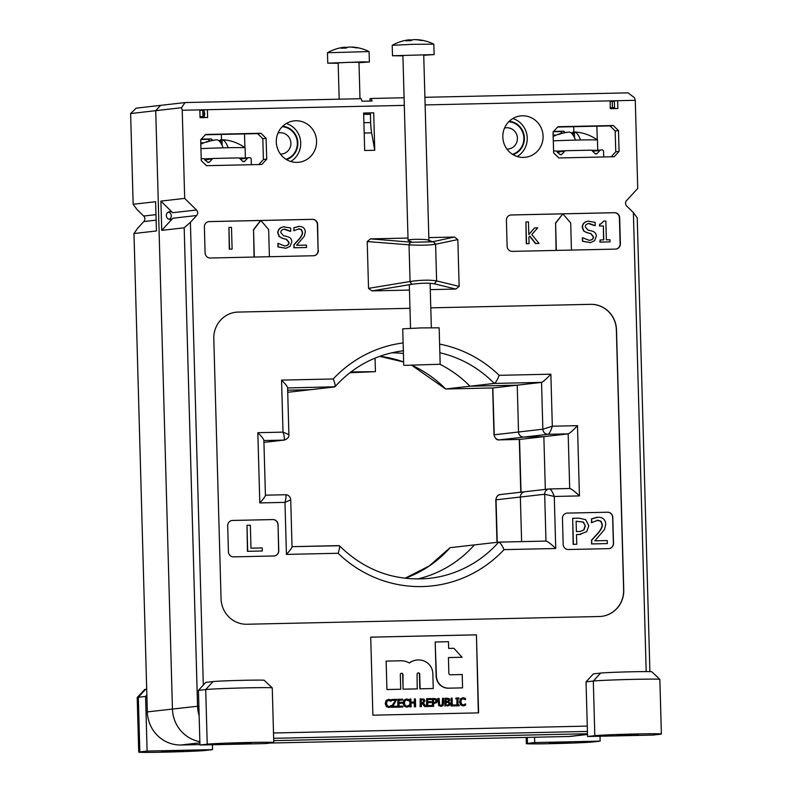<?xml version="1.0" encoding="UTF-8"?>
<svg xmlns="http://www.w3.org/2000/svg" width="792" height="792" viewBox="0 0 792 792"><rect width="100%" height="100%" fill="white"/><g stroke="black" fill="none" stroke-linecap="round" stroke-linejoin="round"><path stroke-width="1.19" d="M500.504 494.535C497.93 494.644 496.366 496.445 495.802 499.96L496.049 499.821A5.207 5.029 -96.5 0 1 500.495 494.545A5.207 5.029 -96.5 0 1 500.504 494.535L524.809 491.753A5.207 5.029 -96.5 0 1 525.254 491.723M499.316 439.877L499.415 439.877A5.207 5.029 -96.5 0 1 494.238 434.788L493.98 434.749C495.089 438.61 496.881 440.322 499.366 439.877L519.502 439.441L543.856 436.649L545.332 489.406L543.856 436.649L523.73 437.095A5.207 5.029 -96.5 0 1 518.542 432.006A5.207 5.029 83.5 0 0 523.73 437.095L543.856 436.649L568.171 433.868L569.696 488.496L549.658 488.941M411.889 365.369L445.599 389.001L469.953 386.209L517.235 385.179L518.542 432.006L517.235 385.179L469.953 386.209A114.543 110.741 83.5 0 0 439.966 364.31A114.543 110.741 -96.5 0 1 469.953 386.209L494.267 383.427L541.55 382.387L517.235 385.179L492.931 387.961L445.639 389.001A114.543 110.741 83.5 0 0 412.048 365.369M492.842 387.961L494.238 434.788L542.857 429.214A5.207 5.029 83.5 0 0 548.034 434.313C549.381 433.699 550.806 431.006 552.321 426.225L542.857 429.214L541.55 382.387C543.193 381.774 546.302 379.041 550.866 374.19L499.178 375.329C497.376 380.002 495.743 382.694 494.267 383.427A114.543 110.741 -96.5 0 0 439.857 352.757M405.058 578.279L429.254 565.933L450.074 547.688L474.388 544.906A114.543 110.741 -96.5 0 1 417.473 579.011A114.543 110.741 83.5 0 0 474.388 544.906L498.703 542.124A114.543 110.741 -96.5 0 1 429.69 578.328C394.99 581.546 364.884 570.686 339.402 545.737L292.03 546.658L339.105 545.619M287.724 392.307L310.315 389.713L287.664 390.218L310.315 389.713L334.63 386.932C335.59 386.219 335.125 383.556 333.234 378.972L281.556 380.111C285.298 383.853 287.318 386.377 287.595 387.664L288.902 434.659L283.011 432.135C284.546 436.847 284.793 439.51 283.764 440.114A5.207 5.029 83.5 0 0 284.189 440.085A5.207 5.029 83.5 0 0 284.209 440.085A5.207 5.029 83.5 0 0 285.031 439.916M391.575 352.816A114.543 110.741 -96.5 0 1 403.415 353.48A114.543 110.741 83.5 0 0 391.575 352.816M155.727 110.672L160.618 105.366L136.175 108.157L130.621 113.553L155.727 110.672L172.438 709.018A33.838 32.719 83.5 0 0 199.861 741.639A33.838 32.719 -96.5 0 1 172.438 709.018L155.727 110.672L181.497 107.722L185.061 102.564L160.618 105.366L155.727 110.672M273.715 740.639L587.486 733.748L273.715 740.639M596.891 126.185L597.277 139.917L596.891 126.185M244.52 133.917L244.906 147.649L244.52 133.917M497.237 542.292L496.049 499.821L520.364 497.039A5.207 5.029 -96.5 0 1 524.809 491.753A5.207 5.029 83.5 0 0 520.364 497.039L521.611 541.619L520.364 497.039L544.678 494.257L554.281 496.465C552.539 491.862 550.984 489.357 549.608 488.941L549.559 488.941A5.207 5.029 83.5 0 0 549.143 488.971A5.207 5.029 83.5 0 0 549.113 488.971A5.207 5.029 83.5 0 0 544.678 494.257L545.985 541.084L498.792 542.124M168.389 212.058A3.901 3.772 -96.5 0 1 169.221 219.325A3.901 3.772 83.5 0 0 168.389 212.058M199.94 744.579L181.002 744.995A33.838 32.719 -96.5 0 1 147.332 711.899L133.977 233.531L137.541 228.373L143.797 221.572A3.901 3.772 83.5 0 0 143.649 216.048L137.016 209.534L133.155 204.286L130.621 113.553M133.155 204.286L155.618 201.713L156.44 230.967L133.977 233.531M200.98 139.461L208.088 139.303L209.751 140.936M553.341 131.72L560.459 131.571L562.112 133.195M587.506 734.461L571.507 736.293A33.838 32.719 -96.5 0 1 568.606 736.491L270.122 743.044M573.705 126.69L573.863 132.175M565.181 132.591L563.755 131.185L553.628 131.413M221.344 134.422L221.493 139.907M212.81 140.323L211.395 138.927L201.267 139.145M208.088 139.303L211.395 138.927M560.459 131.571L563.755 131.185M281.556 380.111L283.011 432.135L257.836 432.689L259.806 502.93L284.971 502.375L290.723 499.861C290.189 496.455 288.387 494.752 285.338 494.743C286.348 495.168 286.229 497.713 284.971 502.375L286.427 554.41C289.961 550.509 291.832 547.995 292.04 546.866L290.723 499.871M285.288 494.743L265.409 495.178L285.288 494.743M286.427 554.41L338.105 553.271A122.354 118.295 83.5 0 0 504.049 549.628L555.736 548.5L554.281 496.465L579.447 495.911C574.715 491.377 571.477 488.902 569.745 488.496L569.696 488.496M579.447 495.911L577.487 425.67C572.923 430.521 569.814 433.254 568.171 433.868L548.034 434.313L499.415 439.877L519.552 439.431L521.027 492.188M403.633 350.727C376.497 354.153 353.588 366.171 334.917 386.783L287.595 387.971M257.836 432.689C261.588 436.442 263.597 438.956 263.875 440.243L265.419 495.386C265.201 496.515 263.33 499.029 259.806 502.93M338.105 553.271C339.738 548.618 340.055 546.074 339.055 545.629M504.049 549.628C501.989 545.064 500.207 542.56 498.703 542.124L545.985 541.084M555.736 548.5C550.994 543.956 547.757 541.49 546.034 541.084M235.937 312.226A26.027 25.166 -96.5 0 1 238.105 312.078L409.969 308.306L238.234 312.068A26.027 25.166 -96.5 0 0 235.996 312.216A26.027 25.166 -96.5 0 0 213.79 338.63L221.057 598.782A26.027 25.166 -96.5 0 0 246.956 624.244L599.316 616.513A26.027 25.166 -96.5 0 0 601.554 616.354A26.027 25.166 -96.5 0 0 623.759 589.941L616.493 329.789A26.027 25.166 -96.5 0 0 590.604 304.326L430.789 307.84L590.466 304.346A26.027 25.166 -96.5 0 1 616.364 329.809L623.631 589.951A26.027 25.166 -96.5 0 1 601.484 616.364M607.612 512.216A5.207 5.029 -96.5 0 1 612.79 517.305L613.513 543.322A5.207 5.029 -96.5 0 1 608.622 548.638L568.359 549.519A5.207 5.029 -96.5 0 1 563.171 544.431L562.449 518.413A5.207 5.029 -96.5 0 1 567.339 513.097L607.474 512.226A5.207 5.029 -96.5 0 1 612.652 517.324L613.384 543.342A5.207 5.029 -96.5 0 1 609.008 548.608M278.042 524.66L278.764 550.668A5.207 5.029 -96.5 0 1 273.874 555.984L233.6 556.865A5.207 5.029 -96.5 0 1 228.423 551.777L227.7 525.759A5.207 5.029 -96.5 0 1 232.591 520.443L272.854 519.562A5.207 5.029 -96.5 0 1 278.042 524.66L278.635 550.688A5.207 5.029 -96.5 0 1 274.26 555.964M649.905 671.626L637.233 217.84L633.372 212.593L646.193 671.586M273.656 738.312L587.417 731.432M587.268 726.106L273.507 732.986M203.316 685.07L190.397 222.324L184.18 227.789L197.545 706.147A33.838 32.719 83.5 0 0 199.138 715.641M196.654 215.513L172.874 218.236L161.726 230.353L160.905 201.109L184.685 198.386L196.495 209.999A3.901 3.772 -96.5 0 1 196.654 215.513L190.397 222.324M184.18 227.789L161.726 230.353M633.372 212.593L626.739 206.078A3.901 3.772 -96.5 0 1 626.581 200.554L637.728 188.437L635.273 100.307L634.541 97.782L628.036 92.842L424.908 97.297M425.116 104.92L610.097 100.861L610.315 108.662L617.869 108.494L617.651 100.693L635.273 100.307M184.685 198.386L182.229 110.246L199.841 109.86L200.059 117.671L207.613 117.503L207.395 109.702L404.296 105.376M373.705 112.811L374.745 150.272L364.676 150.5L363.637 113.038L373.705 112.811L363.637 113.157M615.503 249.114L512.305 251.381A5.207 5.029 -96.5 0 1 507.127 246.292L506.405 220.275A5.207 5.029 -96.5 0 1 511.295 214.959L614.483 212.692A5.207 5.029 -96.5 0 1 619.661 217.79L620.393 243.797A5.207 5.029 -96.5 0 1 615.503 249.114M476.428 634.828L478.606 712.869L372.893 715.186L370.715 637.144L476.428 634.828L478.338 712.879M318.364 250.43A5.207 5.029 -96.5 0 1 313.474 255.747L210.276 258.014A5.207 5.029 -96.5 0 1 205.098 252.915L204.376 226.908A5.207 5.029 -96.5 0 1 209.266 221.592L312.454 219.325A5.207 5.029 -96.5 0 1 317.632 224.413L318.097 250.46A5.207 5.029 -96.5 0 1 313.79 255.727M502.821 137.056A20.83 20.137 -96.5 0 1 520.582 115.919A20.83 20.137 -96.5 0 1 542.956 134.323A20.83 20.137 -96.5 0 1 525.324 157.301A20.83 20.137 -96.5 0 1 502.821 137.056M276.299 142.025A20.83 20.137 -96.5 0 1 294.06 120.889A20.83 20.137 -96.5 0 1 316.434 139.293A20.83 20.137 -96.5 0 1 298.802 162.271A20.83 20.137 -96.5 0 1 276.299 142.025M428.828 237.6L454.43 237.036L457.835 239.57L459.142 286.377L455.885 289.06L430.284 289.625M409.454 290.08L371.933 290.902L368.527 288.367L367.221 241.56L370.478 238.877L408.009 238.055M613.305 125.512L557.934 126.73L553.044 132.046L553.628 152.856L558.806 157.954L614.186 156.737L619.067 151.42L618.493 130.611L613.305 125.512L610.008 125.898L615.186 130.987L615.77 151.797L611.167 156.796M205.573 134.472L200.683 139.778L201.257 160.598L206.445 165.686L261.815 164.469L266.706 159.152L266.122 138.343L260.944 133.254L205.573 134.472M404.088 97.753L371.309 98.475L372.042 101L361.974 101.218L361.241 98.693L185.061 102.564M181.497 107.722L182.229 110.246M199.851 110.167L207.395 109.702L199.841 109.86M610.107 101.158L617.651 100.693L610.097 100.861M371.933 290.902L411.791 284.308C420.998 283.031 428.492 282.863 434.263 283.813L455.885 289.06M459.142 286.377L436.62 280.903C429.818 279.784 420.968 279.972 410.058 281.487L368.527 288.367M367.221 241.56L409.028 244.827C420.007 245.47 428.858 245.282 435.6 244.243L457.835 239.57M454.43 237.036L432.283 241.837L412.147 242.273L370.478 238.877M430.917 241.837L414.087 242.213M428.898 240.313L432.224 241.669M412.097 242.105L408.068 240.332C407.494 239.085 426.056 238.936 428.551 240.174M370.062 101.039L369.993 98.624L371.309 98.475M374.745 150.272L371.656 132.878A20.83 5.296 88.7 0 1 370.656 122.552L370.389 113.008M205.286 134.779L257.638 133.63L262.815 138.719L263.399 159.538L258.796 164.538M204.089 110.078L204.306 117.572M614.344 101.069L614.562 108.573M557.647 127.047L610.008 125.898M370.428 114.236L363.667 114.385M556.093 250.42L555.588 223.294L556.34 250.411M555.331 223.324L562.874 213.83L555.588 223.294M571.448 250.084L570.686 222.968L562.874 213.83M269.409 256.717L268.656 229.591L260.845 220.463L253.559 229.928L254.311 257.044M254.064 257.053L253.559 229.928M253.301 229.957L260.598 220.493L312.187 219.354A5.207 5.029 -96.5 0 1 317.374 224.443L318.097 250.46M510.711 215.008A5.207 5.029 -96.5 0 1 511.028 214.988L562.627 213.86M535.442 243.53L539.045 243.431L535.442 243.53L529.719 236.254M529.076 243.649L526.264 243.738L525.928 221.968L526.532 243.708L529.076 243.649L528.898 237.125L529.878 236.085L535.699 243.5M528.818 234.363L534.61 227.898L528.828 234.63L528.472 221.909L525.928 221.968M208.682 221.641A5.207 5.029 -96.5 0 1 208.999 221.621L260.598 220.493M232.105 249.124L229.294 249.213L228.947 227.443L229.551 249.183L232.105 249.124L231.492 227.383L228.947 227.443M459.113 705.781L455.925 705.88L456.172 705.048L456.192 705.85L459.113 705.781L459.093 704.989L458.132 705.009L457.954 698.801L458.924 698.782L458.895 697.98L455.974 698.049L455.994 698.841L456.954 698.821L457.132 705.029L456.172 705.048M456.865 705.038L456.954 698.821M456.687 698.851L455.994 698.841M455.727 698.871L455.974 698.049M457.964 698.821L458.924 698.782M448.757 700.108L448.361 701.118L446.074 701.435L446.015 699.148L448.351 699.296L448.49 700.138L448.351 699.296M446.945 701.435L448.094 701.148L448.49 700.138M448.094 701.148L447.213 701.405M448.084 699.326L446.015 699.178M449.212 703.652L448.698 704.801L446.183 705.187L446.104 702.296L448.569 702.445L448.945 703.682L448.569 702.445M448.43 704.831L448.945 703.682M448.302 702.474L446.104 702.326M447.104 706.068L449.519 705.365L450.252 703.583L448.787 701.672L449.797 699.94L448.975 698.514L446.985 698.237L444.985 698.287L445.203 706.088M444.936 706.117L444.985 698.287M431.561 706.385L426.571 706.523L426.621 698.692L426.838 706.494L431.561 706.385L431.541 705.464L427.819 705.543L427.739 702.653L431.204 702.573L431.175 701.653L427.71 701.732L427.65 699.593L431.373 699.504L431.343 698.584L426.621 698.692M427.65 699.613L431.373 699.504M427.739 702.672L431.204 702.573M423.918 700.95L423.522 702.187L421.285 702.643L421.205 699.702L423.413 699.92L423.651 700.979L423.413 699.92M421.908 702.653L423.522 702.187M423.255 702.217L423.651 700.979M423.146 699.95L421.205 699.732M426.235 706.504L424.67 706.563L422.195 703.514L424.938 706.533L426.235 706.504L423.453 703.167L424.957 700.841L424.057 699.158L420.176 698.831L420.394 706.632L421.403 706.612L421.314 703.504L422.463 703.484M422.195 703.514L421.314 703.534M420.394 706.632L421.403 706.612M420.126 706.662L420.176 698.831M406.583 706.207L408.296 705.751L406.84 706.177L405.177 705.434L404.415 703.088L405.019 700.712L406.672 699.871L409.038 700.851L408.999 699.593L406.652 698.989L404.227 700.118L403.366 703.108L404.395 706.098L406.593 707.098L407.93 706.84L406.593 707.098L404.138 706.127L403.098 703.138L403.96 700.148L406.385 699.019M406.652 698.989L406.157 699.029M408.692 700.88L406.336 699.91M408.028 705.781L409.078 705.108L408.296 705.751M408.197 706.811L406.86 707.068L409.187 706.345L409.078 705.108M397.089 707.147L391.545 707.296L391.783 706.296L391.812 707.266L397.089 707.147L397.059 706.226L392.882 706.316L396.762 699.346L391.783 699.455L391.802 700.375L395.663 700.296L391.783 706.296M391.525 706.325L395.663 700.296M395.396 700.326L391.802 700.375M391.545 700.405L391.783 699.455M262.3 550.994L247.45 551.341L246.995 525.294L247.718 551.311L262.3 550.994L262.211 547.916L250.975 548.163L250.341 525.225L246.995 525.294M610.008 241.877L599.92 242.114L600.128 239.966L600.188 242.085L610.008 241.877L609.949 239.748L606.375 239.827L605.85 221.067L603.761 221.117L600.722 224.047L599.683 224.106L599.742 226.017L603.395 225.938L603.781 239.887L600.128 239.966M603.514 239.887L603.395 225.938M603.128 225.968L599.742 226.017M599.475 226.047L599.683 224.106M600.593 224.057L603.761 221.117M539.045 243.431L531.759 234.491L537.778 227.829L534.61 227.898M285.853 248.282L277.982 246.896L277.883 243.421L278.24 246.866L285.981 248.272L290.1 246.332L291.803 241.877C291.783 239.273 290.397 237.55 287.654 236.719L283.496 235.709L280.784 232.531C280.873 230.462 282.229 229.343 284.853 229.165L290.723 231.304L290.634 227.997L283.605 226.849M284.368 245.975C287.338 245.797 288.803 244.609 288.763 242.401L286.189 239.273L282.526 238.412L286.457 239.243L289.021 242.372C289.07 244.579 287.605 245.767 284.635 245.946L278.15 243.391M285.457 245.896L284.635 245.946M282.526 238.412L279.408 236.61L282.793 238.382M279.15 236.64L277.735 232.907C277.923 229.234 280.12 227.195 284.338 226.809M284.605 226.779C280.388 227.165 278.19 229.205 278.002 232.878L279.408 236.61M290.268 231.333L284.08 229.225M462.568 687.872L448.44 688.198A12.365 11.959 -96.5 0 1 436.135 676.111L435.184 642.005L436.402 676.081A12.365 11.959 83.5 0 0 448.708 688.169L462.568 687.872L462.201 674.527L450.341 674.784A1.485 1.435 -96.5 0 1 448.866 673.329L448.421 657.568L462.073 657.261L453.905 648.292L448.648 648.41L448.46 641.688L435.452 641.975M448.421 657.588L462.073 657.261M419.839 688.832L433.254 688.515L419.839 688.832L419.433 674.249A1.356 1.317 83.5 0 0 418.097 672.923M386.932 689.555L386.13 661.132L386.932 689.555L400.712 689.228L400.307 674.645A1.356 1.317 -96.5 0 1 401.465 673.259A1.356 1.317 -96.5 0 1 402.94 674.586L403.078 689.198L417.216 688.892L417.067 674.279A1.356 1.317 -96.5 0 1 418.226 672.893A1.356 1.317 -96.5 0 1 419.701 674.22L420.107 688.802M403.346 689.169L417.473 688.862M403.078 689.198L402.673 674.616A1.356 1.317 83.5 0 0 401.336 673.289M387.189 689.525L400.712 689.228M433.254 688.515L432.848 673.685A13.85 13.385 83.5 0 0 425.363 661.597A15.83 15.305 83.5 0 0 416.81 660.023A15.83 15.305 83.5 0 0 409.424 663.023A17.563 16.978 83.5 0 0 400.742 660.785L386.397 661.102M409.296 662.944A15.83 15.305 -96.5 0 1 416.543 660.053A15.83 15.305 -96.5 0 1 416.681 660.033M306.544 247.49L293.862 247.797L294.04 244.817L294.119 247.767L306.544 247.49L306.474 245.084L296.584 245.302L304.346 236.165L305.276 231.977C305.049 228.324 302.999 226.463 299.109 226.393L298.138 226.463M293.773 244.847L298.495 239.728C301.277 236.56 302.534 234.056 302.277 232.224L301.207 229.63L298.327 228.858M293.802 230.749L293.99 227.75L293.802 230.749L298.98 228.809L301.465 229.601L302.534 232.195C302.792 234.026 301.534 236.531 298.762 239.699L294.04 244.817M293.723 227.779L298.841 226.423M299.109 226.393L293.99 227.75M590.337 242.639L582.457 241.253L582.367 237.778L582.724 241.223L590.466 242.629L594.584 240.689L596.287 236.234C596.257 233.63 594.881 231.907 592.139 231.076L587.981 230.066L585.268 226.888C585.357 224.819 586.714 223.7 589.337 223.522L595.208 225.661L595.109 222.354L588.09 221.206M588.852 240.332C591.822 240.154 593.287 238.966 593.238 236.758L590.674 233.63L587.268 232.739L590.941 233.6L593.505 236.729C593.554 238.936 592.089 240.125 589.119 240.303L582.625 237.749M589.941 240.253L589.119 240.303M587.011 232.769L583.625 230.997L587.268 232.739M583.625 230.997L582.219 227.264C582.407 223.591 584.605 221.552 588.822 221.166M589.09 221.136C584.872 221.522 582.664 223.562 582.486 227.235L583.892 230.967M594.742 225.69L588.565 223.582M585.328 525.987L584.011 529.868L580.397 531.442L576.408 531.6L576.111 521.225L583.407 522.057L585.328 525.987L583.14 522.086L576.111 521.255M580.259 531.452L584.011 529.868M583.744 529.898L585.06 526.017M580.823 534.392L576.487 534.58M579.318 534.491L586.773 531.63L588.812 525.799L585.644 519.651L579.011 518.166L572.685 518.305L573.408 544.322L576.754 544.252L576.487 534.551L579.061 534.521M573.408 544.322L576.754 544.252M573.151 544.351L572.685 518.305M607.316 543.579L591.525 543.946L591.683 540.233L591.792 543.916L607.316 543.579L607.226 540.56L594.861 540.837L604.563 529.422L605.731 524.185C605.454 519.611 602.88 517.285 598.019 517.206L591.624 518.909L591.723 522.611L597.861 520.225L600.97 521.205L602.306 524.452C602.633 526.749 601.059 529.878 597.594 533.838L591.683 540.233M591.426 540.263L597.326 533.867C600.791 529.907 602.365 526.779 602.039 524.482L600.702 521.235L597.079 520.285M591.456 522.641L591.624 518.909M591.357 518.938L596.841 517.295M388.714 706.593L390.426 706.147L388.981 706.563L387.308 705.821L386.546 703.484L387.149 701.108L388.803 700.267L391.169 701.237L391.129 699.989L388.783 699.376L386.357 700.504L385.496 703.504L386.536 706.494L388.724 707.494L390.07 707.236L388.724 707.494L386.268 706.523L385.239 703.534L386.1 700.544L388.516 699.405M388.783 699.376L388.288 699.425M390.822 701.267L388.466 700.296M390.169 706.177L390.951 705.533L390.426 706.147M390.327 707.207L388.991 707.464L391.317 706.741L391.218 705.504M402.801 707.018L397.812 707.157L397.861 699.316L398.079 707.127L402.801 707.018L402.781 706.098L399.059 706.177L398.98 703.286L402.445 703.207L402.415 702.286L398.95 702.356L398.891 700.217L402.613 700.138L402.583 699.217L397.861 699.316M398.891 700.247L402.613 700.138M398.98 703.306L402.445 703.207M415.622 706.741L414.355 706.791L414.246 702.969L414.622 706.761L415.622 706.741L415.404 698.93L414.404 698.96L414.483 702.019L411.008 702.098L410.929 699.029L409.919 699.059L410.137 706.86L411.147 706.84L411.038 703.019L414.513 702.94M414.246 702.969L411.038 703.039M410.137 706.86L411.147 706.84M409.88 706.89L409.919 699.059M414.226 702.019L414.404 698.96M436.234 700.861L435.838 702.029L433.561 702.544L433.471 699.435L435.659 699.683L436.234 700.861L435.392 699.712L433.471 699.465M433.986 702.563L435.838 702.029M435.58 702.058L435.976 700.89M434.758 702.504L434.244 702.534M434.174 703.444L436.669 702.553L437.283 700.811L436.333 698.96L434.343 698.514L432.442 698.564L432.66 706.365L433.67 706.345L433.59 703.435M432.66 706.365L433.67 706.345M432.402 706.395L432.442 698.564M438.738 705.702L437.818 698.465L439.006 705.672L441.461 706.316L439.006 705.672M440.748 705.494L442.134 704.821L442.54 698.336L442.401 704.791L441.005 705.464L439.59 704.85L439.085 698.415L438.085 698.435M440.768 706.375L443.025 705.583L443.678 703.187L443.55 698.316L442.54 698.336M455.697 705.86L451.054 705.989L451.103 698.148L451.321 705.959L455.697 705.86L455.667 704.939L452.301 705.009L452.103 698.128L451.103 698.148M463.033 704.959L464.746 704.514L463.3 704.929L461.627 704.187L460.865 701.851L461.479 699.475L463.122 698.633L465.488 699.603L465.448 698.356L463.102 697.752L460.677 698.881L459.825 701.87L460.855 704.86L463.043 705.86L464.389 705.603L463.043 705.86L460.588 704.89L459.558 701.9L460.419 698.91L462.835 697.782M463.102 697.752L462.607 697.792M465.142 699.643L462.785 698.663M464.488 704.543L465.27 703.9L464.746 704.514M464.647 705.573L463.31 705.83L465.647 705.108L465.538 703.87M566.824 513.137A5.207 5.029 -96.5 0 1 567.201 513.117L607.474 512.226M370.715 637.174L476.16 634.857M232.076 520.483A5.207 5.029 -96.5 0 1 232.452 520.463L272.725 519.582A5.207 5.029 -96.5 0 1 277.903 524.67M562.894 213.85L614.226 212.721A5.207 5.029 -96.5 0 1 619.403 217.82L620.126 243.837A5.207 5.029 -96.5 0 1 615.82 249.094M504.524 128.076A10.672 10.316 -96.5 0 1 517.354 137.254A10.672 10.316 -96.5 0 1 506.929 149.094M278.002 133.046A10.672 10.316 -96.5 0 1 290.832 142.223A10.672 10.316 -96.5 0 1 280.408 154.064M512.85 118.523A20.83 20.137 -96.5 0 1 527.106 136.135A20.83 20.137 -96.5 0 1 517.206 156.519M286.328 123.493A20.83 20.137 -96.5 0 1 300.584 141.105A20.83 20.137 -96.5 0 1 290.684 161.489M172.874 218.236A3.901 3.772 -96.5 0 1 166.746 217.265A3.901 3.772 -96.5 0 1 172.715 212.721L160.905 201.109M260.944 133.254L257.638 133.63M266.122 138.343L262.815 138.719M266.706 159.152L263.399 159.538M618.493 130.611L615.186 130.987M619.067 151.42L615.77 151.797M557.449 152.668L561.31 151.222L565.627 150.727A1.564 1.515 -96.5 0 1 565.755 150.718L590.941 150.173A1.564 1.515 -96.5 0 1 592.02 150.599L595 153.529A1.564 1.515 83.5 0 0 597.128 153.48L599.94 150.43A1.564 1.515 -96.5 0 1 600.989 149.945L602.009 149.926A1.564 1.515 -96.5 0 1 603.563 151.45L603.712 156.965M558.736 151.777L557.172 151.757M553.588 151.49A1.564 1.515 -96.5 0 1 554.687 150.965L555.707 150.945A1.564 1.515 -96.5 0 1 556.786 151.381L559.756 154.301A1.564 1.515 83.5 0 0 561.894 154.252L564.706 151.203A1.564 1.515 -96.5 0 1 565.627 150.727M205.078 160.4L208.94 158.964L213.256 158.469A1.564 1.515 -96.5 0 1 213.385 158.459L238.57 157.905A1.564 1.515 -96.5 0 1 239.649 158.341L242.629 161.261A1.564 1.515 83.5 0 0 244.768 161.212L247.569 158.162A1.564 1.515 -96.5 0 1 248.629 157.687L249.638 157.657A1.564 1.515 -96.5 0 1 251.193 159.192L251.351 164.696M206.365 159.509L204.801 159.489M201.227 159.232A1.564 1.515 -96.5 0 1 202.326 158.697L203.336 158.677A1.564 1.515 -96.5 0 1 204.415 159.113L207.395 162.033A1.564 1.515 83.5 0 0 209.524 161.994L212.335 158.935A1.564 1.515 -96.5 0 1 213.256 158.469M199.861 110.306L202.772 110.246L202.95 116.483L200.039 116.82M204.267 116.454L202.95 116.483M204.059 111.256L204.791 113.781L204.207 116.454L204.128 111.256M202.772 110.246L199.861 110.425M610.117 101.297L614.354 101.208M614.354 101.317L610.117 101.425M614.533 107.564L610.295 107.851M612.236 101.376L612.414 107.801M570.735 742.441L549.232 742.975L570.735 742.441M600.148 741.124L534.709 742.559L527.442 743.391A33.838 0.772 178.4 0 0 526.333 743.619A33.838 0.772 178.4 0 0 555.845 743.559A33.838 0.772 178.4 0 0 592.881 741.956L600.148 741.124L600.009 736.233M534.709 742.559L534.56 737.233M183.13 750.955L161.627 751.489L183.13 750.955M212.543 749.628L147.104 751.073L139.838 751.905A33.838 0.772 178.4 0 0 138.729 752.133A33.838 0.772 178.4 0 0 168.241 752.063A33.838 0.772 178.4 0 0 205.276 750.469L212.543 749.628L212.405 744.747M147.104 751.073L145.579 696.435L138.313 697.267A33.838 0.772 -1.6 0 0 137.214 697.475A33.838 0.772 -1.6 0 0 137.204 697.495L138.729 752.133M146.867 695.039L145.579 696.435M137.214 697.475L144.797 689.456A26.027 0.594 -1.6 0 1 145.649 689.297L146.698 689.179M616.978 735.194L638.481 734.649L616.978 735.194M586.04 681.872L593.366 673.903L600.633 673.071A26.027 0.594 -1.6 0 1 628.838 671.854A26.027 0.594 -1.6 0 1 651.816 671.784L659.845 679.368A33.838 0.772 -1.6 0 1 659.855 679.378A33.838 0.772 -1.6 0 0 629.957 679.457A33.838 0.772 -1.6 0 0 593.307 681.041L586.04 681.872L587.565 736.511L653.004 735.075L660.271 734.243A33.838 0.772 178.4 0 0 661.379 734.016A33.838 0.772 178.4 0 0 631.867 734.075A33.838 0.772 178.4 0 0 594.832 735.679L587.565 736.511M229.373 743.698L250.876 743.163L229.373 743.698M198.436 690.386L205.762 682.417L213.028 681.585A26.027 0.594 -1.6 0 1 241.233 680.358A26.027 0.594 -1.6 0 1 264.211 680.288L272.24 687.872A33.838 0.772 -1.6 0 1 272.25 687.892L273.775 742.52A33.838 0.772 178.4 0 0 244.263 742.589A33.838 0.772 178.4 0 0 207.227 744.183L199.96 745.015L198.436 690.386L205.702 689.555A33.838 0.772 -1.6 0 1 242.352 687.961A33.838 0.772 -1.6 0 1 272.24 687.872M199.96 745.015L265.399 743.579L272.666 742.747A33.838 0.772 178.4 0 0 273.775 742.52M404.682 365.36L440.174 364.241L404.682 365.36M403.742 365.26L402.732 328.838L420.928 327.918L439.164 327.819L440.174 364.241M350.905 371.953L375.428 371.656L349.866 372.745M222.017 139.719A42.629 41.214 -96.5 0 1 225.433 140.006A42.709 42.709 0 0 1 245.094 147.787A26.027 0.594 178.4 0 0 228.175 147.728A42.629 10.85 -91.3 0 0 222.017 139.719L222.186 145.52M245.391 158.044L245.104 147.807A26.027 0.594 178.4 0 0 245.094 147.787M222.027 139.946A42.629 41.214 -96.5 0 0 220.701 139.867A42.629 10.85 -91.3 0 0 219.117 140.917M228.175 147.728A26.027 0.594 178.4 0 0 225.69 147.777A26.027 0.594 178.4 0 0 223.136 147.837A42.629 10.85 -91.3 0 0 216.988 139.828A42.629 41.214 -96.5 0 0 206.474 142.184A40.501 10.306 -91.3 0 0 205.148 142.332A42.629 41.214 -96.5 0 1 205.187 142.322A42.629 41.214 -96.5 0 1 215.177 140.016M223.136 147.837A26.027 0.594 178.4 0 0 200.93 148.619M212.919 158.548A26.027 0.594 178.4 0 0 204.118 158.885M244.876 158.103A26.027 0.594 178.4 0 0 239.135 158.004M208.326 159.093L206.365 159.301L206.385 159.994M220.701 139.867L220.78 142.936M200.762 142.619A42.629 41.214 -96.5 0 1 201.653 142.728A42.709 42.709 0 0 1 203.475 142.996M574.388 131.977A42.629 41.214 -96.5 0 1 577.804 132.264A42.709 42.709 0 0 1 597.465 140.055A26.027 0.594 178.4 0 0 580.546 139.986A42.629 10.85 -91.3 0 0 574.388 131.977L574.547 137.778M597.762 150.312L597.475 140.065A26.027 0.594 178.4 0 0 597.465 140.055M574.398 132.205A42.629 41.214 -96.5 0 0 573.062 132.125A42.629 10.85 -91.3 0 0 571.487 133.175M580.546 139.986A26.027 0.594 178.4 0 0 578.061 140.035A26.027 0.594 178.4 0 0 575.507 140.095A42.629 10.85 -91.3 0 0 569.349 132.086A42.629 41.214 -96.5 0 0 558.845 134.442A40.501 10.306 -91.3 0 0 557.519 134.6A42.629 41.214 -96.5 0 1 557.558 134.581A42.629 41.214 -96.5 0 1 567.547 132.284M575.507 140.095A26.027 0.594 178.4 0 0 553.291 140.877M565.29 150.807A26.027 0.594 178.4 0 0 556.489 151.153M597.237 150.371A26.027 0.594 178.4 0 0 591.495 150.262M560.696 151.351L558.736 151.569L558.756 152.252M573.062 132.125L573.151 135.194M553.133 134.887A42.629 41.214 -96.5 0 1 554.024 134.987A42.709 42.709 0 0 1 555.845 135.264M423.73 55.291L434.135 54.589L433.838 44.184L413.008 44.293L392.208 45.342L392.495 55.747L402.92 55.866M416.364 39.729L416.364 39.64A44.174 39.729 91.1 0 1 420.908 40.055A44.174 39.729 91.1 0 1 423.413 40.541A43.016 18.79 87.8 0 0 421.136 40.491A44.174 39.729 91.1 0 0 414.087 39.6A44.174 19.295 87.8 0 0 410.702 40.699A43.016 38.679 91.1 0 0 406.019 40.887A44.174 19.295 87.8 0 1 409.405 39.778L409.434 40.689M392.228 45.322A44.253 44.253 0 0 1 408.979 39.828A44.174 39.729 91.1 0 1 409.405 39.778M409.415 40.135A44.174 39.729 91.1 0 1 411.682 39.828L411.692 40.234M412.404 39.966A44.174 19.295 87.8 0 0 411.682 39.828M434.135 54.589L392.495 55.747M428.947 241.887L423.72 54.876L402.91 55.46L408.068 240.332M327.482 52.737A44.253 44.253 0 0 1 344.243 47.243A44.174 39.729 -88.9 0 1 344.659 47.193A44.174 19.305 87.8 0 0 341.273 48.302A43.016 38.679 -88.9 0 1 345.955 48.114A44.174 19.305 87.8 0 1 349.341 47.015A44.174 39.729 -88.9 0 1 356.39 47.906A43.016 18.79 87.8 0 1 358.667 47.946A44.174 39.729 -88.9 0 0 356.143 47.461A44.253 44.253 0 0 1 369.082 51.579L327.482 52.737L327.749 63.162L338.174 63.281M347.658 47.381A44.174 19.305 87.8 0 0 346.936 47.243A44.174 39.729 -88.9 0 0 344.668 47.55M356.143 47.461A44.174 39.729 -88.9 0 0 351.618 47.055L351.618 47.144M358.994 62.697L369.389 62.004L363.28 61.835L327.749 63.162M359.994 98.723L358.974 62.291L348.559 62.34L338.164 62.875L339.174 99.178M344.659 47.193L344.688 48.104M403.653 361.964A114.543 110.741 83.5 0 0 379.675 356.331L403.653 362.013M405.088 578.289A114.543 110.741 83.5 0 0 450.074 547.688M143.649 216.048L155.984 214.642M198.871 706.088L147.332 711.899M587.506 734.323L568.606 736.491M181.002 744.995L199.901 742.837M143.797 221.572L156.133 220.156M577.487 425.67L552.321 426.225L550.866 374.19M499.178 375.329A122.354 118.295 83.5 0 0 439.61 344.104M403.118 342.936A122.354 118.295 83.5 0 0 333.234 378.972M263.885 440.55L283.764 440.114L263.934 442.382L284.209 440.085M411.612 284.338L409.84 281.526M410.612 242.005L409.028 244.827L410.058 281.487L411.791 284.308M434.263 283.813L436.62 280.903L435.6 244.243L433.085 241.51M436.738 280.932L434.363 283.833M433.184 241.491L435.709 244.213M408.82 244.807L410.434 241.996M370.656 122.552L363.904 122.701M371.656 132.878L364.191 133.036M196.495 209.999L172.715 212.721M564.706 151.203L559.716 151.777M599.94 150.43L592.693 151.262M597.128 153.48L595.208 153.697M561.894 154.252L559.974 154.47M212.335 158.935L207.355 159.509M247.569 158.162L240.322 158.994M244.768 161.212L242.837 161.439M209.524 161.994L207.603 162.212M610.305 108.207L614.533 107.722L610.305 108.217M527.442 743.391L527.274 737.392M139.838 751.905L138.313 697.267L145.649 689.297M594.832 735.679L593.307 681.041L600.633 673.071M207.227 744.183L205.702 689.555L213.028 681.585M509.236 121.255A17.177 16.612 -96.5 0 1 524.264 136.462A17.177 16.612 -96.5 0 1 513.067 154.668M508.751 121.74A16.662 16.107 -96.5 0 1 523.76 136.521A16.662 16.107 -96.5 0 1 512.483 154.311M282.714 126.235A17.177 16.612 -96.5 0 1 297.743 141.431A17.177 16.612 -96.5 0 1 286.546 159.637M282.229 126.71A16.662 16.107 -96.5 0 1 297.238 141.491A16.662 16.107 -96.5 0 1 285.962 159.281M445.599 389.001L492.881 387.961M492.673 387.971L493.98 434.749M519.295 439.441L520.77 492.218M495.802 499.96L496.98 542.322M569.745 488.496L549.143 488.971M288.902 434.659C289.11 437.144 287.536 438.956 284.189 440.085M549.113 488.971L524.809 491.753M600.861 149.955L592.357 150.935M554.558 150.975L553.578 151.084M248.49 157.697L239.986 158.667M202.188 158.707L201.208 158.826M526.333 743.619L526.165 737.421M661.379 734.016L659.855 679.378M375.052 358.113L375.428 371.656M205.187 142.322A42.709 42.709 0 0 0 200.802 144.233M557.558 134.581A42.709 42.709 0 0 0 553.172 136.491M433.818 44.164A44.253 44.253 0 0 0 420.908 40.055M409.306 284.714L410.523 328.274M430.106 283.298L431.343 327.7M369.092 51.589L369.389 62.004"/></g></svg>
